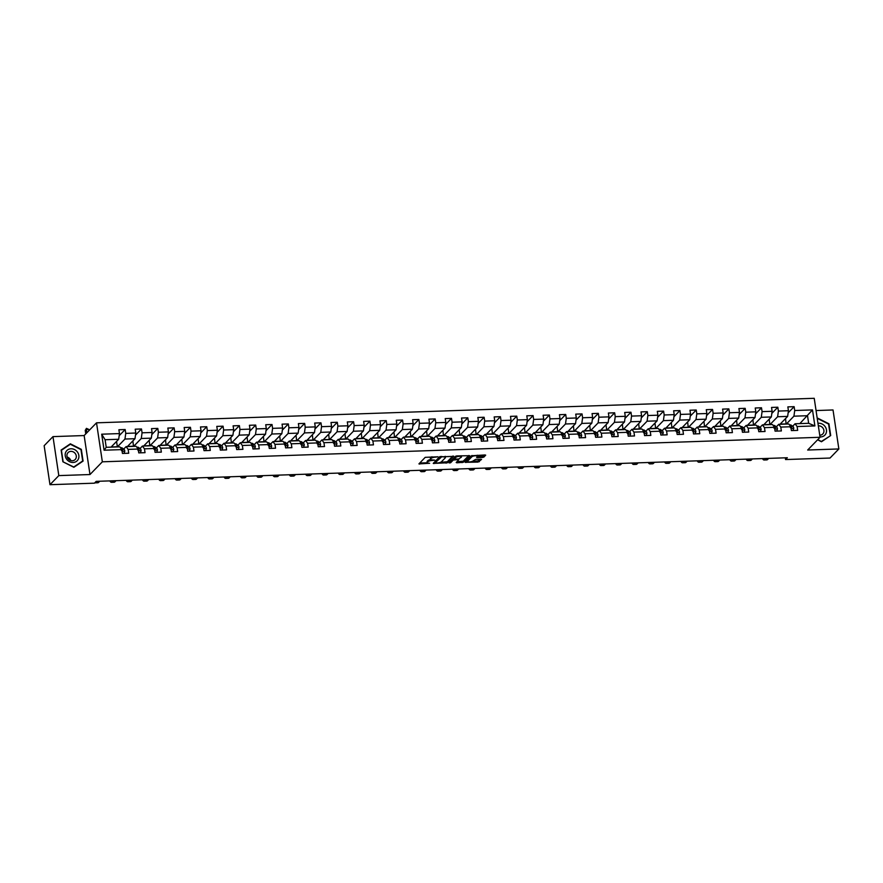 <?xml version="1.0" encoding="UTF-8"?>
<svg xmlns="http://www.w3.org/2000/svg" width="883" height="883" viewBox="0 0 883 883"><rect width="100%" height="100%" fill="white"/><g stroke="black" fill="none" stroke-linecap="round" stroke-linejoin="round"><path stroke-width="1.32" d="M437.968 456.798L425.22 457.339L418.917 463.895L429.635 463.266A3.499 1.038 171.5 0 1 427.284 462.637A3.499 1.038 171.5 0 1 427.46 462.239L427.979 461.699A3.499 1.038 171.5 0 1 432.372 460.44L434.745 460.12L432.858 459.944A3.499 1.038 171.5 0 1 430.507 459.315A3.499 1.038 171.5 0 1 430.683 458.917L431.202 458.376A3.499 1.038 171.5 0 1 435.595 457.129L437.968 456.798M482.504 457.471L483.884 457.085L485.694 455.153L484.955 454.955L471.467 455.76L465.164 462.317L478.012 462.096L481.566 459.403L475.639 459.381L473.222 460.849A2.925 0.861 171.5 0 1 470.065 461.864A2.925 0.861 171.5 0 1 467.571 461.379A2.925 0.861 171.5 0 1 467.725 461.036L471.831 456.809A2.925 0.861 171.5 0 1 474.988 455.794A2.925 0.861 171.5 0 1 477.482 456.279A2.925 0.861 171.5 0 1 477.328 456.621L476.588 457.449L477.328 457.648L482.504 457.471L482.35 456.423L484.756 454.966M807.68 450.021L838.85 448.95L830.02 458.045L785.561 459.557L787.327 457.747L96.192 481.356L94.426 483.178L49.978 484.701L58.808 475.606L89.978 474.535L102.351 461.809L820.053 437.284L807.68 450.021M453.707 456.368L439.535 456.853L433.233 463.409L447.46 462.791L453.674 456.136M456.875 455.915L469.723 455.694L463.42 462.25L456.864 462.813L456.191 462.493L458.774 459.767L458.034 459.568L453.222 460.076L450.595 462.791L449.116 462.924L455.507 456.301L456.875 455.915M102.351 461.809L96.523 422.825L814.225 398.299L820.053 437.284M788.144 412.836L794.137 406.666L787.857 406.886L788.431 410.727L778.398 411.07L777.824 407.229L771.543 407.438L772.117 411.29L762.073 411.633L761.499 407.78L755.23 408.001L755.804 411.842L745.76 412.184L745.186 408.343L738.905 408.553L739.49 412.405L729.446 412.747L728.872 408.895L722.592 409.116L723.166 412.957L713.133 413.299L712.559 409.458L706.279 409.668L706.853 413.52L696.808 413.862L696.234 410.01L689.965 410.231L690.539 414.072L680.495 414.414L679.921 410.573L673.641 410.783L674.226 414.635L664.182 414.977L663.608 411.125L657.327 411.346L657.901 415.187L647.868 415.529L647.294 411.688L641.014 411.897L641.588 415.75L631.544 416.092L630.97 412.24L624.7 412.46L625.274 416.301L615.23 416.644L614.656 412.803L608.376 413.012L608.961 416.864L598.917 417.206L598.343 413.354L592.063 413.575L592.636 417.416L582.603 417.758L582.029 413.917L575.749 414.127L576.323 417.979L566.279 418.321L565.705 414.469L559.436 414.69L560.01 418.531L549.966 418.873L549.392 415.032L543.111 415.242L543.696 419.094L533.652 419.436L533.078 415.584L526.798 415.805L527.372 419.646L517.339 419.988L516.765 416.147L510.484 416.357L511.058 420.209L501.014 420.551L500.44 416.699L494.171 416.919L494.745 420.761L484.701 421.103L484.127 417.262L477.846 417.471L478.431 421.323L468.387 421.666L467.813 417.814L461.533 418.034L462.107 421.875L452.074 422.217L451.5 418.376L445.22 418.586L445.794 422.438L435.749 422.78L435.176 418.928L428.906 419.149L429.48 422.99L419.436 423.332L418.862 419.491L412.582 419.701L413.167 423.553L403.123 423.895L402.549 420.043L396.268 420.264L396.842 424.105L386.809 424.447L386.235 420.606L379.955 420.816L380.529 424.668L370.485 425.01L369.911 421.158L363.641 421.379L364.215 425.22L354.171 425.562L353.597 421.721L347.317 421.931L347.902 425.783L337.858 426.125L337.284 422.273L331.004 422.493L331.578 426.334L321.544 426.677L320.971 422.836L314.69 423.045L315.264 426.897L305.22 427.24L304.646 423.399L298.377 423.608L298.951 427.449L288.907 427.791L288.333 423.95L282.052 424.16L282.637 428.012L272.593 428.354L272.019 424.513L265.739 424.723L266.313 428.564L256.28 428.906L255.706 425.065L249.425 425.275L249.999 429.127L239.955 429.469L239.381 425.628L233.112 425.838L233.686 429.679L223.642 430.021L223.068 426.18L216.788 426.39L217.373 430.242L207.328 430.584L206.754 426.743L200.474 426.953L201.048 430.794L191.015 431.136L190.441 427.295L184.161 427.504L184.735 431.357L174.691 431.699L174.117 427.858L167.847 428.067L168.421 431.908L158.377 432.251L157.803 428.41L151.523 428.63L152.108 432.471L142.064 432.813L141.49 428.972L135.209 429.182L135.783 433.023L125.75 433.376L125.176 429.524L118.896 429.745L119.47 433.586L101.688 434.193L104.084 450.209L106.225 447.306L119.823 446.842L121.865 449.602L122.439 453.443L128.719 453.233L128.134 449.381L126.092 446.621L136.137 446.279L138.178 449.039L138.752 452.891L145.033 452.67L144.459 448.829L142.417 446.07L152.45 445.727L154.492 448.487L155.066 452.328L161.346 452.118L160.772 448.266L158.73 445.507L168.774 445.164L170.816 447.924L171.39 451.776L177.66 451.555L177.086 447.714L175.044 444.955L185.088 444.613L187.13 447.372L187.704 451.213L193.984 451.003L193.399 447.151L191.357 444.392L201.401 444.05L203.443 446.809L204.017 450.661L210.297 450.44L209.724 446.599L207.682 443.84L217.715 443.498L219.757 446.257L220.331 450.098L226.611 449.889L226.037 446.036L223.995 443.277L234.039 442.935L236.081 445.694L236.655 449.546L242.924 449.326L242.35 445.485L240.308 442.725L250.353 442.383L252.395 445.142L252.968 448.983L259.249 448.774L258.664 444.922L256.622 442.162L266.666 441.82L268.708 444.579L269.282 448.432L275.562 448.211L274.988 444.37L272.946 441.61L282.979 441.268L285.021 444.028L285.595 447.869L291.876 447.659L291.302 443.807L289.26 441.047L299.293 440.705L301.346 443.465L301.92 447.317L308.189 447.096L307.615 443.255L305.573 440.496L315.617 440.153L317.659 442.913L318.233 446.754L324.514 446.544L323.929 442.692L321.887 439.933L331.931 439.591L333.973 442.35L334.547 446.202L340.827 445.981L340.253 442.14L338.211 439.381L348.244 439.039L350.286 441.798L350.86 445.639L357.14 445.429L356.566 441.577L354.524 438.818L364.558 438.476L366.611 441.235L367.185 445.087L373.454 444.866L372.88 441.025L370.838 438.266L380.882 437.924L382.924 440.683L383.498 444.524L389.778 444.315L389.193 440.462L387.151 437.703L397.195 437.361L399.237 440.12L399.811 443.972L406.092 443.752L405.518 439.911L403.476 437.151L413.509 436.809L415.551 439.568L416.125 443.409L422.405 443.2L421.831 439.348L419.789 436.588L429.822 436.246L431.875 439.006L432.449 442.858L438.719 442.637L438.145 438.796L436.103 436.036L446.147 435.694L448.189 438.454L448.763 442.295L455.043 442.085L454.458 438.233L452.416 435.474L462.46 435.131L464.502 437.891L465.076 441.743L471.356 441.522L470.782 437.681L468.741 434.922L478.774 434.579L480.816 437.339L481.39 441.18L487.67 440.97L487.096 437.118L485.054 434.359L495.087 434.017L497.14 436.776L497.714 440.628L503.983 440.407L503.409 436.566L501.367 433.807L511.412 433.465L513.453 436.224L514.027 440.065L520.308 439.855L519.723 436.003L517.681 433.244L527.725 432.902L529.767 435.661L530.341 439.513L536.621 439.293L536.047 435.451L534.005 432.692L544.038 432.35L546.08 435.109L546.654 438.95L552.935 438.741L552.361 434.889L550.319 432.129L560.352 431.787L562.405 434.546L562.979 438.398L569.248 438.178L568.674 434.337L566.632 431.577L576.676 431.235L578.718 433.995L579.292 437.836L585.572 437.626L584.987 433.774L582.946 431.014L592.99 430.672L595.032 433.432L595.606 437.284L601.886 437.063L601.312 433.222L599.27 430.462L609.303 430.12L611.345 432.88L611.919 436.721L618.199 436.511L617.625 432.659L615.583 429.9L625.617 429.557L627.67 432.317L628.243 436.169L634.513 435.948L633.939 432.107L631.897 429.348L641.941 429.006L643.983 431.765L644.557 435.606L650.837 435.396L650.252 431.544L648.21 428.785L658.254 428.443L660.296 431.202L660.87 435.054L667.151 434.833L666.577 430.992L664.535 428.233L674.568 427.891L676.61 430.65L677.184 434.491L683.464 434.281L682.89 430.429L680.848 427.67L690.881 427.328L692.934 430.087L693.508 433.939L699.778 433.719L699.204 429.878L697.162 427.118L707.206 426.776L709.248 429.535L709.822 433.376L716.102 433.167L715.517 429.315L713.475 426.555L723.519 426.213L725.561 428.972L726.135 432.813L732.415 432.604L731.841 428.763L729.8 426.003L739.833 425.661L741.875 428.421L742.448 432.262L748.729 432.052L748.155 428.2L746.113 425.44L756.146 425.098L758.199 427.858L758.773 431.699L765.042 431.489L764.468 427.648L762.426 424.889L772.47 424.546L774.512 427.306L775.086 431.147L781.367 430.937L780.782 427.085L778.74 424.326L788.784 423.983L790.826 426.743L791.4 430.584L797.68 430.374L797.106 426.533L795.064 423.774L808.651 423.299L807.526 415.716L793.927 416.18L786.267 424.072M794.137 406.666L794.711 410.518L812.492 409.911L814.888 425.926L797.106 426.533M790.826 426.743L780.782 427.085M774.512 427.306L764.468 427.648M758.199 427.858L748.155 428.2M741.875 428.421L731.841 428.763M725.561 428.972L715.517 429.315M709.248 429.535L699.204 429.878M692.934 430.087L682.89 430.429M676.61 430.65L666.577 430.992M660.296 431.202L650.252 431.544M643.983 431.765L633.939 432.107M627.67 432.317L617.625 432.659M611.345 432.88L601.312 433.222M595.032 433.432L584.987 433.774M578.718 433.995L568.674 434.337M562.405 434.546L552.361 434.889M546.08 435.109L536.047 435.451M529.767 435.661L519.723 436.003M513.453 436.224L503.409 436.566M497.14 436.776L487.096 437.118M480.816 437.339L470.782 437.681M464.502 437.891L454.458 438.233M448.189 438.454L438.145 438.796M431.875 439.006L421.831 439.348M415.551 439.568L405.518 439.911M399.237 440.12L389.193 440.462M382.924 440.683L372.88 441.025M366.611 441.235L356.566 441.577M350.286 441.798L340.253 442.14M333.973 442.35L323.929 442.692M317.659 442.913L307.615 443.255M301.346 443.465L291.302 443.807M285.021 444.028L274.988 444.37M268.708 444.579L258.664 444.922M252.395 445.142L242.35 445.485M236.081 445.694L226.037 446.036M219.757 446.257L209.724 446.599M203.443 446.809L193.399 447.151M187.13 447.372L177.086 447.714M170.816 447.924L160.772 448.266M154.492 448.487L144.459 448.829M138.178 449.039L128.134 449.381M121.865 449.602L104.084 450.209M769.943 424.624L777.614 416.743L787.647 416.401L779.987 424.281M776.345 426.787L778.74 424.326M787.647 416.401L788.431 410.727M777.614 416.743L778.398 411.07M753.629 425.187L761.289 417.295L771.334 416.953L763.674 424.844M760.031 427.35L762.426 424.889M771.334 416.953L772.117 411.29M761.289 417.295L762.073 411.633M737.316 425.738L744.976 417.858L755.02 417.516L747.349 425.396M743.718 427.902L746.113 425.44M755.02 417.516L755.804 411.842M744.976 417.858L745.76 412.184M721.003 426.301L728.663 418.41L738.707 418.067L731.036 425.959M727.404 428.465L729.8 426.003M738.707 418.067L739.49 412.405M728.663 418.41L729.446 412.747M704.678 426.853L712.349 418.972L722.382 418.63L714.722 426.511M711.08 429.017L713.475 426.555M722.382 418.63L723.166 412.957M712.349 418.972L713.133 413.299M688.365 427.416L696.025 419.524L706.069 419.182L698.409 427.074M694.766 429.579L697.162 427.118M706.069 419.182L706.853 413.52M696.025 419.524L696.808 413.862M672.051 427.968L679.711 420.087L689.755 419.745L682.084 427.626M678.453 430.131L680.848 427.67M689.755 419.745L690.539 414.072M679.711 420.087L680.495 414.414M655.738 428.531L663.398 420.639L673.442 420.297L665.771 428.189M662.14 430.694L664.535 428.233M673.442 420.297L674.226 414.635M663.398 420.639L664.182 414.977M639.413 429.083L647.084 421.202L657.118 420.86L649.458 428.741M645.815 431.246L648.21 428.785M657.118 420.86L657.901 415.187M647.084 421.202L647.868 415.529M623.1 429.646L630.76 421.754L640.804 421.412L633.144 429.304M629.502 431.809L631.897 429.348M640.804 421.412L641.588 415.75M630.76 421.754L631.544 416.092M606.787 430.198L614.447 422.317L624.491 421.975L616.82 429.855M613.188 432.361L615.583 429.9M624.491 421.975L625.274 416.301M614.447 422.317L615.23 416.644M590.473 430.761L598.133 422.869L608.177 422.527L600.506 430.418M596.875 432.924L599.27 430.462M608.177 422.527L608.961 416.864M598.133 422.869L598.917 417.206M574.149 431.312L581.82 423.432L591.853 423.089L584.193 430.97M580.55 433.476L582.946 431.014M591.853 423.089L592.636 417.416M581.82 423.432L582.603 417.758M557.835 431.875L565.495 423.983L575.539 423.641L567.879 431.533M564.237 434.039L566.632 431.577M575.539 423.641L576.323 417.979M565.495 423.983L566.279 418.321M541.522 432.427L549.182 424.546L559.226 424.204L551.555 432.085M547.924 434.602L550.319 432.129M559.226 424.204L560.01 418.531M549.182 424.546L549.966 418.873M525.208 432.99L532.868 425.098L542.913 424.756L535.241 432.648M531.61 435.153L534.005 432.692M542.913 424.756L543.696 419.094M532.868 425.098L533.652 419.436M508.884 433.542L516.555 425.661L526.588 425.319L518.928 433.2M515.286 435.716L517.681 433.244M526.588 425.319L527.372 419.646M516.555 425.661L517.339 419.988M492.571 434.105L500.231 426.213L510.275 425.871L502.615 433.763M498.972 436.268L501.367 433.807M510.275 425.871L511.058 420.209M500.231 426.213L501.014 420.551M476.257 434.657L483.917 426.776L493.961 426.434L486.29 434.315M482.659 436.831L485.054 434.359M493.961 426.434L494.745 420.761M483.917 426.776L484.701 421.103M459.944 435.22L467.604 427.328L477.648 426.986L469.977 434.877M466.345 437.383L468.741 434.922M477.648 426.986L478.431 421.323M467.604 427.328L468.387 421.666M443.619 435.772L451.29 427.891L461.323 427.549L453.663 435.429M450.021 437.946L452.416 435.474M461.323 427.549L462.107 421.875M451.29 427.891L452.074 422.217M427.306 436.334L434.966 428.443L445.01 428.1L437.35 435.992M433.708 438.498L436.103 436.036M445.01 428.1L445.794 422.438M434.966 428.443L435.749 422.78M410.992 436.897L418.652 429.006L428.696 428.663L421.025 436.544M417.394 439.061L419.789 436.588M428.696 428.663L429.48 422.99M418.652 429.006L419.436 423.332M394.679 437.449L402.339 429.557L412.383 429.215L404.712 437.107M401.081 439.613L403.476 437.151M412.383 429.215L413.167 423.553M402.339 429.557L403.123 423.895M378.354 438.012L386.026 430.12L396.059 429.778L388.399 437.659M384.756 440.175L387.151 437.703M396.059 429.778L396.842 424.105M386.026 430.12L386.809 424.447M362.041 438.564L369.701 430.683L379.745 430.33L372.085 438.222M368.443 440.727L370.838 438.266M379.745 430.33L380.529 424.668M369.701 430.683L370.485 425.01M345.728 439.127L353.388 431.235L363.432 430.893L355.761 438.774M352.129 441.29L354.524 438.818M363.432 430.893L364.215 425.22M353.388 431.235L354.171 425.562M329.414 439.679L337.074 431.798L347.118 431.445L339.447 439.337M335.816 441.842L338.211 439.381M347.118 431.445L347.902 425.783M337.074 431.798L337.858 426.125M313.09 440.242L320.761 432.35L330.794 432.008L323.134 439.889M319.491 442.405L321.887 439.933M330.794 432.008L331.578 426.334M320.761 432.35L321.544 426.677M296.776 440.794L304.436 432.913L314.48 432.56L306.82 440.451M303.178 442.957L305.573 440.496M314.48 432.56L315.264 426.897M304.436 432.913L305.22 427.24M280.463 441.357L288.123 433.465L298.167 433.123L290.496 441.003M286.865 443.52L289.26 441.047M298.167 433.123L298.951 427.449M288.123 433.465L288.907 427.791M264.149 441.908L271.809 434.028L281.854 433.674L274.183 441.566M270.551 444.072L272.946 441.61M281.854 433.674L282.637 428.012M271.809 434.028L272.593 428.354M247.825 442.471L255.496 434.579L265.529 434.237L257.869 442.129M254.227 444.635L256.622 442.162M265.529 434.237L266.313 428.564M255.496 434.579L256.28 428.906M231.512 443.023L239.172 435.142L249.216 434.789L241.556 442.681M237.913 445.187L240.308 442.725M249.216 434.789L249.999 429.127M239.172 435.142L239.955 429.469M215.198 443.586L222.858 435.694L232.902 435.352L225.231 443.244M221.6 445.749L223.995 443.277M232.902 435.352L233.686 429.679M222.858 435.694L223.642 430.021M198.885 444.138L206.545 436.257L216.589 435.915L208.918 443.796M205.286 446.301L207.682 443.84M216.589 435.915L217.373 430.242M206.545 436.257L207.328 430.584M182.56 444.701L190.231 436.809L200.264 436.467L192.604 444.359M188.962 446.864L191.357 444.392M200.264 436.467L201.048 430.794M190.231 436.809L191.015 431.136M166.247 445.253L173.907 437.372L183.951 437.03L176.291 444.911M172.649 447.416L175.044 444.955M183.951 437.03L184.735 431.357M173.907 437.372L174.691 431.699M149.933 445.816L157.593 437.924L167.638 437.582L159.966 445.474M156.335 447.979L158.73 445.507M167.638 437.582L168.421 431.908M157.593 437.924L158.377 432.251M133.62 446.368L141.28 438.487L151.324 438.145L143.653 446.025M140.022 448.531L142.417 446.07M151.324 438.145L152.108 432.471M141.28 438.487L142.064 432.813M117.296 446.93L124.967 439.039L135 438.696L127.34 446.588M123.697 449.094L126.092 446.621M135 438.696L135.783 433.023M124.967 439.039L125.75 433.376M101.688 434.193L105.088 439.723L118.686 439.259L111.026 447.14M118.686 439.259L119.47 433.586M89.978 474.535L84.15 435.551L52.98 436.621L58.808 475.606M52.98 436.621L44.15 445.716L49.978 484.701M838.85 448.95L833.022 409.966L816.058 410.551M84.15 435.551L96.523 422.825M785.307 457.813L785.561 459.557M105.088 439.723L106.225 447.306M799.855 423.608L812.492 409.911M792.669 426.235L795.064 423.774M814.888 425.926L808.651 423.299M793.927 416.18L794.711 410.518M111.192 446.964L117.351 446.754L116.556 441.445M119.183 435.694L125.176 429.524M133.488 446.379L132.869 440.893M135.496 435.131L141.49 428.972M127.516 446.412L133.664 446.191M149.812 445.816L149.183 440.33M151.81 434.579L157.803 428.41M143.83 445.849L149.978 445.639M166.125 445.264L165.507 439.778M168.123 434.017L174.117 427.858M160.143 445.297L166.302 445.076M182.439 444.701L181.821 439.215M184.448 433.465L190.441 427.295M176.457 444.734L182.615 444.524M198.752 444.138L198.134 438.663M200.761 432.902L206.754 426.743M192.781 444.182L198.929 443.961M215.077 443.586L214.448 438.1M217.075 432.35L223.068 426.18M209.094 443.619L215.242 443.409M231.39 443.023L230.772 437.549M233.388 431.787L239.381 425.628M225.408 443.056L231.567 442.847M247.704 442.471L247.085 436.986M249.712 431.235L255.706 425.065M241.721 442.504L247.88 442.295M264.017 441.908L263.399 436.434M266.026 430.672L272.019 424.513M258.046 441.941L264.194 441.732M280.341 441.357L279.712 435.871M282.339 430.12L288.333 423.95M274.359 441.39L280.507 441.18M296.655 440.794L296.037 435.319M298.653 429.557L304.646 423.399M290.673 440.827L296.831 440.617M312.968 440.242L312.35 434.756M314.977 429.006L320.971 422.836M306.986 440.275L313.145 440.065M329.282 439.679L328.664 434.204M331.291 428.443L337.284 422.273M323.31 439.712L329.458 439.502M345.606 439.127L344.977 433.641M347.604 427.891L353.597 421.721M339.624 439.16L345.772 438.95M361.92 438.564L361.302 433.089M363.917 427.328L369.911 421.158M355.937 438.597L362.096 438.387M378.233 438.012L377.615 432.527M380.242 426.776L386.235 420.606M372.251 438.045L378.41 437.836M394.546 437.449L393.928 431.975M396.555 426.213L402.549 420.043M388.575 437.482L394.723 437.273M410.871 436.897L410.242 431.412M412.869 425.661L418.862 419.491M404.889 436.93L411.036 436.721M427.184 436.334L426.566 430.86M429.182 425.098L435.176 418.928M421.202 436.368L427.361 436.158M443.498 435.783L442.88 430.297M445.507 424.546L451.5 418.376M437.515 435.816L443.674 435.606M459.811 435.22L459.193 429.745M461.82 423.983L467.813 417.814M453.84 435.253L459.988 435.043M476.136 434.668L475.507 429.182M478.133 423.432L484.127 417.262M470.153 434.701L476.301 434.491M492.449 434.105L491.831 428.63M494.447 422.869L500.44 416.699M486.467 434.138L492.626 433.928M508.763 433.553L508.144 428.067M510.771 422.317L516.765 416.147M502.78 433.586L508.939 433.376M525.076 432.99L524.458 427.515M527.085 421.754L533.078 415.584M519.105 433.023L525.253 432.813M541.4 432.438L540.771 426.953M543.398 421.202L549.392 415.032M535.418 432.471L541.566 432.262M557.714 431.875L557.096 426.401M559.712 420.639L565.705 414.469M551.732 431.908L557.89 431.699M574.027 431.323L573.409 425.838M576.036 420.087L582.029 413.917M568.045 431.357L574.204 431.147M590.341 430.761L589.723 425.286M592.35 419.524L598.343 413.354M584.369 430.794L590.517 430.584M606.665 430.209L606.036 424.723M608.663 418.972L614.656 412.803M600.683 430.242L606.831 430.032M622.979 429.646L622.36 424.171M624.976 418.41L630.97 412.24M616.996 429.679L623.155 429.469M639.292 429.094L638.674 423.608M641.301 417.847L647.294 411.688M633.31 429.127L639.469 428.917M655.605 428.531L654.987 423.056M657.614 417.295L663.608 411.125M649.634 428.564L655.782 428.354M671.93 427.979L671.301 422.493M673.928 416.732L679.921 410.573M665.948 428.012L672.095 427.802M688.243 427.416L687.625 421.931M690.241 416.18L696.234 410.01M682.261 427.449L688.42 427.24M704.557 426.864L703.939 421.379M706.566 415.617L712.559 409.458M698.574 426.897L704.733 426.688M720.87 426.301L720.252 420.816M722.879 415.065L728.872 408.895M714.899 426.334L721.047 426.125M737.195 425.749L736.565 420.264M739.192 414.502L745.186 408.343M731.212 425.783L737.36 425.573M753.508 425.187L752.89 419.701M755.506 413.95L761.499 407.78M747.526 425.22L753.685 425.01M769.821 424.635L769.203 419.149M771.83 413.387L777.824 407.229M763.839 424.668L769.998 424.458M786.135 424.072L785.517 418.586M780.164 424.105L786.312 423.895M73.863 467.295L83.079 461.081L81.324 449.348L70.353 443.818L61.137 450.032L62.892 461.776L73.863 467.295M817.603 439.8L821.477 441.754L830.693 435.54L828.938 423.796L817.967 418.277L817.283 418.741M69.15 445.054L70.353 443.818M817.316 418.95L817.967 418.277M431.975 456.765A3.499 1.038 171.5 0 0 431.047 457.328L431.202 458.376M430.507 459.315L430.352 458.266A3.499 1.038 171.5 0 1 430.529 457.858L431.047 457.328M430.65 459.557A3.499 1.038 171.5 0 0 427.825 460.65L427.979 461.699M427.284 462.637L427.118 461.588A3.499 1.038 171.5 0 1 427.306 461.18L427.825 460.65M419.69 463.023L427.328 462.769M440.54 462.317L447.306 461.743L452.824 456.047M434.006 462.537L435.01 462.504M441.555 456.919L435.109 462.835L437.074 463.012A3.499 1.038 171.5 0 0 441.467 461.754L445.22 457.902A3.499 1.038 171.5 0 0 445.396 457.493A3.499 1.038 171.5 0 0 443.045 456.875L441.478 456.445M434.977 461.941L439.966 456.621M445.396 457.493L445.242 456.445A3.499 1.038 171.5 0 0 445.187 456.312M468.796 455.507L463.266 461.191L463.42 462.25M456.908 461.754L463.266 461.191M454.304 458.641L450.429 461.732L450.595 462.791M461.345 457.184A2.925 0.861 171.5 0 0 461.5 456.842A2.925 0.861 171.5 0 0 459.005 456.356A2.925 0.861 171.5 0 0 455.86 457.372L454.348 458.994L458.52 459.072L461.345 457.184M461.5 456.842L461.334 455.794A2.925 0.861 171.5 0 0 461.334 455.76M456.103 456.025A2.925 0.861 171.5 0 0 455.694 456.323L455.86 457.372M454.281 458.045L455.694 456.323M477.361 456.588L482.35 456.423M477.317 455.231A2.925 0.861 171.5 0 0 477.317 455.22L477.482 456.279M472.041 455.496A2.925 0.861 171.5 0 0 471.677 455.76L471.831 456.809M467.571 461.379L467.416 460.33A2.925 0.861 171.5 0 1 467.571 459.988L471.677 455.76M472.67 461.213L477.858 461.036L480.628 459.215M465.937 461.445L467.582 461.39M122.428 453.387L124.084 453.332L124.812 451.191A2.958 1.015 -92 0 0 124.05 449.348L122.185 448.001A8.532 2.947 -92 0 0 121.424 447.747L120.507 447.78M94.801 482.791A8.366 2.892 -92 0 0 95.187 482.846A8.366 2.892 -92 0 0 96.081 482.394L97.119 481.323M95.187 482.846L97.792 482.758A8.366 2.892 -92 0 0 98.697 482.306L99.735 481.235M121.412 450.551L122.671 450.518A2.958 1.015 -92 0 0 122.064 449.414L121.335 448.884M88.929 430.639L88.742 429.392L86.126 429.48L85.243 430.385L85.772 433.895M86.655 432.979L86.446 428.354L88.742 429.392M85.243 430.385L86.446 428.354M78.444 458.851A7.252 6.457 44.2 0 0 74.547 449.579A7.252 6.457 44.2 0 0 65.64 452.405A7.252 6.457 44.2 0 0 69.525 461.677A7.252 6.457 44.2 0 0 78.444 458.851M76.004 458.266A4.967 4.415 44.2 0 0 74.051 452.35A4.967 4.415 44.2 0 0 68.057 452.604A4.967 4.415 44.2 0 0 67.24 453.851A4.967 4.415 44.2 0 0 69.183 459.767A4.967 4.415 44.2 0 0 75.176 459.524A4.967 4.415 44.2 0 0 76.004 458.266M67.163 457.041A4.967 4.415 -135.8 0 1 70.772 460.551M63.112 461.654L61.413 450.275L70.342 444.259L80.971 449.613L82.671 460.981L73.742 467.008L62.958 461.809M81.611 462.074L82.671 460.981M819.998 436.919A7.252 6.457 44.2 0 0 820.682 436.93A7.252 6.457 44.2 0 0 826.455 429.855A7.252 6.457 44.2 0 0 818.629 423.233A7.252 6.457 44.2 0 0 817.956 423.299M819.744 435.209A4.967 4.415 44.2 0 0 819.932 435.209A4.967 4.415 44.2 0 0 822.79 433.972A4.967 4.415 44.2 0 0 823.364 428.741A4.967 4.415 44.2 0 0 818.541 425.827A4.967 4.415 44.2 0 0 818.342 425.838M829.225 436.533L821.356 441.467L817.757 439.646M817.338 419.127L817.956 418.708L828.585 424.061L830.285 435.44M138.741 452.836L140.397 452.78L141.137 450.628A2.958 1.015 -92 0 0 140.364 448.785L138.499 447.449A8.532 2.947 -92 0 0 137.737 447.184L136.832 447.217M109.823 480.893A8.366 2.892 -92 0 0 111.501 482.295A8.366 2.892 -92 0 0 112.395 481.831L113.432 480.771M111.501 482.295L114.117 482.206A8.366 2.892 -92 0 0 115.011 481.743L116.048 480.683M137.726 449.999L138.984 449.955A2.958 1.015 -92 0 0 138.377 448.851L137.649 448.332M155.066 452.273L156.721 452.217L157.45 450.076A2.958 1.015 -92 0 0 156.688 448.233L154.823 446.886A8.532 2.947 -92 0 0 154.05 446.632L153.145 446.666M126.137 480.33A8.366 2.892 -92 0 0 127.814 481.732A8.366 2.892 -92 0 0 128.708 481.279L129.746 480.209M127.814 481.732L130.43 481.643A8.366 2.892 -92 0 0 131.324 481.191L132.362 480.12M154.05 449.436L155.298 449.403A2.958 1.015 -92 0 0 154.702 448.299L153.973 447.769M171.379 451.721L173.035 451.666L173.763 449.513A2.958 1.015 -92 0 0 173.002 447.67L171.136 446.334A8.532 2.947 -92 0 0 170.364 446.07L169.459 446.103M142.45 479.778A8.366 2.892 -92 0 0 144.128 481.18A8.366 2.892 -92 0 0 145.022 480.716L146.059 479.657M144.128 481.18L146.744 481.092A8.366 2.892 -92 0 0 147.638 480.628L148.675 479.568M170.364 448.884L171.611 448.84A2.958 1.015 -92 0 0 171.015 447.736L170.287 447.217M187.693 451.158L189.348 451.103L190.077 448.961A2.958 1.015 -92 0 0 189.315 447.118L187.45 445.772A8.532 2.947 -92 0 0 186.688 445.518L185.772 445.551M158.774 479.215A8.366 2.892 -92 0 0 160.452 480.617A8.366 2.892 -92 0 0 161.346 480.164L162.384 479.094M160.452 480.617L163.057 480.529A8.366 2.892 -92 0 0 163.962 480.076L165 479.005M186.677 448.321L187.936 448.288A2.958 1.015 -92 0 0 187.328 447.184L186.6 446.655M204.006 450.606L205.662 450.551L206.401 448.398A2.958 1.015 -92 0 0 205.629 446.555L203.763 445.22A8.532 2.947 -92 0 0 203.002 444.955L202.097 444.988M175.088 478.663A8.366 2.892 -92 0 0 176.766 480.065A8.366 2.892 -92 0 0 177.66 479.601L178.697 478.542M176.766 480.065L179.381 479.977A8.366 2.892 -92 0 0 180.275 479.513L181.313 478.454M202.991 447.769L204.249 447.725A2.958 1.015 -92 0 0 203.642 446.621L202.913 446.103M220.331 450.043L221.986 449.988L222.715 447.847A2.958 1.015 -92 0 0 221.953 446.003L220.088 444.657A8.532 2.947 -92 0 0 219.315 444.403L218.41 444.436M191.401 478.1A8.366 2.892 -92 0 0 193.079 479.502A8.366 2.892 -92 0 0 193.973 479.05L195.011 477.979M193.079 479.502L195.695 479.414A8.366 2.892 -92 0 0 196.589 478.961L197.626 477.891M219.315 447.206L220.562 447.173A2.958 1.015 -92 0 0 219.966 446.07L219.238 445.54M236.644 449.491L238.3 449.436L239.028 447.284A2.958 1.015 -92 0 0 238.267 445.44L236.401 444.105A8.532 2.947 -92 0 0 235.629 443.84L234.723 443.873M207.715 477.548A8.366 2.892 -92 0 0 209.392 478.95A8.366 2.892 -92 0 0 210.286 478.487L211.324 477.427M209.392 478.95L212.008 478.862A8.366 2.892 -92 0 0 212.902 478.398L213.94 477.339M235.629 446.655L236.876 446.61A2.958 1.015 -92 0 0 236.28 445.507L235.551 444.988M252.957 448.928L254.613 448.873L255.342 446.732A2.958 1.015 -92 0 0 254.58 444.889L252.715 443.542A8.532 2.947 -92 0 0 251.953 443.288L251.037 443.31M224.039 476.986A8.366 2.892 -92 0 0 225.717 478.387A8.366 2.892 -92 0 0 226.611 477.935L227.648 476.864M225.717 478.387L228.322 478.299A8.366 2.892 -92 0 0 229.227 477.846L230.264 476.776M251.942 446.092L253.2 446.058A2.958 1.015 -92 0 0 252.593 444.955L251.865 444.425M269.271 448.376L270.926 448.321L271.666 446.169A2.958 1.015 -92 0 0 270.893 444.326L269.028 442.99A8.532 2.947 -92 0 0 268.266 442.725L267.361 442.758M240.353 476.434A8.366 2.892 -92 0 0 242.03 477.835A8.366 2.892 -92 0 0 242.924 477.372L243.962 476.312M242.03 477.835L244.646 477.747A8.366 2.892 -92 0 0 245.54 477.284L246.578 476.224M268.255 445.54L269.514 445.496A2.958 1.015 -92 0 0 268.907 444.392L268.178 443.873M285.595 447.813L287.251 447.758L287.979 445.617A2.958 1.015 -92 0 0 287.218 443.774L285.352 442.427A8.532 2.947 -92 0 0 284.58 442.173L283.675 442.195M256.666 475.871A8.366 2.892 -92 0 0 258.344 477.273A8.366 2.892 -92 0 0 259.238 476.82L260.275 475.749M258.344 477.273L260.96 477.184A8.366 2.892 -92 0 0 261.854 476.732L262.891 475.661M284.58 444.977L285.827 444.933A2.958 1.015 -92 0 0 285.231 443.84L284.503 443.31M301.909 447.262L303.564 447.195L304.293 445.054A2.958 1.015 -92 0 0 303.531 443.211L301.666 441.875A8.532 2.947 -92 0 0 300.893 441.61L299.988 441.643M272.979 475.319A8.366 2.892 -92 0 0 274.657 476.721A8.366 2.892 -92 0 0 275.551 476.257L276.589 475.197M274.657 476.721L277.273 476.632A8.366 2.892 -92 0 0 278.167 476.169L279.205 475.109M300.893 444.425L302.141 444.381A2.958 1.015 -92 0 0 301.544 443.277L300.816 442.758M318.222 446.699L319.878 446.643L320.606 444.502A2.958 1.015 -92 0 0 319.845 442.659L317.979 441.312A8.532 2.947 -92 0 0 317.218 441.059L316.302 441.081M289.304 474.756A8.366 2.892 -92 0 0 290.982 476.158A8.366 2.892 -92 0 0 291.876 475.705L292.913 474.635M290.982 476.158L293.586 476.069A8.366 2.892 -92 0 0 294.492 475.617L295.529 474.546M317.207 443.862L318.465 443.818A2.958 1.015 -92 0 0 317.858 442.725L317.129 442.195M334.536 446.147L336.191 446.081L336.931 443.939A2.958 1.015 -92 0 0 336.158 442.096L334.293 440.76A8.532 2.947 -92 0 0 333.531 440.496L332.626 440.529M305.617 474.204A8.366 2.892 -92 0 0 307.295 475.606A8.366 2.892 -92 0 0 308.189 475.142L309.227 474.083M307.295 475.606L309.911 475.518A8.366 2.892 -92 0 0 310.805 475.054L311.842 473.994M333.52 443.31L334.778 443.266A2.958 1.015 -92 0 0 334.171 442.162L333.443 441.643M350.86 445.584L352.516 445.529L353.244 443.387A2.958 1.015 -92 0 0 352.483 441.544L350.617 440.198A8.532 2.947 -92 0 0 349.845 439.944L348.94 439.966M321.931 473.641A8.366 2.892 -92 0 0 323.608 475.043A8.366 2.892 -92 0 0 324.502 474.59L325.54 473.52M323.608 475.043L326.224 474.955A8.366 2.892 -92 0 0 327.118 474.502L328.156 473.431M349.845 442.747L351.092 442.703A2.958 1.015 -92 0 0 350.496 441.61L349.767 441.081M367.173 445.032L368.829 444.966L369.558 442.825A2.958 1.015 -92 0 0 368.796 440.981L366.931 439.646A8.532 2.947 -92 0 0 366.158 439.381L365.253 439.414M338.244 473.089A8.366 2.892 -92 0 0 339.922 474.491A8.366 2.892 -92 0 0 340.816 474.028L341.853 472.968M339.922 474.491L342.538 474.403A8.366 2.892 -92 0 0 343.432 473.939L344.469 472.88M366.158 442.195L367.405 442.151A2.958 1.015 -92 0 0 366.809 441.047L366.081 440.529M383.487 444.469L385.143 444.414L385.871 442.273A2.958 1.015 -92 0 0 385.109 440.418L383.244 439.083A8.532 2.947 -92 0 0 382.482 438.829L381.566 438.851M354.569 472.526A8.366 2.892 -92 0 0 356.246 473.928A8.366 2.892 -92 0 0 357.14 473.476L358.178 472.405M356.246 473.928L358.851 473.84A8.366 2.892 -92 0 0 359.756 473.387L360.794 472.317M382.471 441.632L383.73 441.588A2.958 1.015 -92 0 0 383.123 440.496L382.394 439.966M399.8 443.917L401.456 443.851L402.195 441.71A2.958 1.015 -92 0 0 401.423 439.866L399.558 438.531A8.532 2.947 -92 0 0 398.796 438.266L397.891 438.299M370.882 471.975A8.366 2.892 -92 0 0 372.56 473.376A8.366 2.892 -92 0 0 373.454 472.913L374.491 471.853M372.56 473.376L375.176 473.288A8.366 2.892 -92 0 0 376.07 472.824L377.107 471.765M398.785 441.081L400.043 441.036A2.958 1.015 -92 0 0 399.436 439.933L398.708 439.414M416.125 443.354L417.78 443.299L418.509 441.158A2.958 1.015 -92 0 0 417.747 439.304L415.882 437.968A8.532 2.947 -92 0 0 415.109 437.714L414.204 437.736M387.196 471.412A8.366 2.892 -92 0 0 388.873 472.813A8.366 2.892 -92 0 0 389.767 472.361L390.805 471.29M388.873 472.813L391.489 472.725A8.366 2.892 -92 0 0 392.383 472.273L393.421 471.202M415.109 440.518L416.357 440.474A2.958 1.015 -92 0 0 415.761 439.381L415.032 438.851M432.438 442.802L434.094 442.736L434.822 440.595A2.958 1.015 -92 0 0 434.061 438.752L432.195 437.416A8.532 2.947 -92 0 0 431.423 437.151L430.518 437.184M403.509 470.86A8.366 2.892 -92 0 0 405.187 472.262A8.366 2.892 -92 0 0 406.081 471.798L407.118 470.738M405.187 472.262L407.803 472.173A8.366 2.892 -92 0 0 408.697 471.71L409.734 470.65M431.423 439.966L432.67 439.922A2.958 1.015 -92 0 0 432.074 438.818L431.346 438.299M448.752 442.24L450.407 442.184L451.136 440.043A2.958 1.015 -92 0 0 450.374 438.189L448.509 436.853A8.532 2.947 -92 0 0 447.747 436.599L446.831 436.621M419.833 470.297A8.366 2.892 -92 0 0 421.511 471.699A8.366 2.892 -92 0 0 422.405 471.246L423.443 470.175M421.511 471.699L424.116 471.61A8.366 2.892 -92 0 0 425.021 471.158L426.059 470.087M447.736 439.403L448.994 439.359A2.958 1.015 -92 0 0 448.387 438.266L447.659 437.736M465.065 441.688L466.721 441.621L467.46 439.48A2.958 1.015 -92 0 0 466.688 437.637L464.822 436.301A8.532 2.947 -92 0 0 464.061 436.036L463.156 436.07M436.147 469.745A8.366 2.892 -92 0 0 437.825 471.147A8.366 2.892 -92 0 0 438.719 470.683L439.756 469.624M437.825 471.147L440.44 471.058A8.366 2.892 -92 0 0 441.334 470.595L442.372 469.535M464.05 438.851L465.308 438.807A2.958 1.015 -92 0 0 464.701 437.703L463.972 437.184M481.39 441.125L483.045 441.07L483.774 438.928A2.958 1.015 -92 0 0 483.012 437.074L481.147 435.738A8.532 2.947 -92 0 0 480.374 435.485L479.469 435.507M452.46 469.182A8.366 2.892 -92 0 0 454.138 470.584A8.366 2.892 -92 0 0 455.032 470.131L456.07 469.061M454.138 470.584L456.754 470.496A8.366 2.892 -92 0 0 457.648 470.043L458.685 468.972M480.374 438.288L481.621 438.244A2.958 1.015 -92 0 0 481.025 437.151L480.297 436.621M497.703 440.573L499.359 440.507L500.087 438.365A2.958 1.015 -92 0 0 499.325 436.522L497.46 435.187A8.532 2.947 -92 0 0 496.688 434.922L495.782 434.955M468.774 468.63A8.366 2.892 -92 0 0 470.451 470.032A8.366 2.892 -92 0 0 471.345 469.568L472.383 468.509M470.451 470.032L473.067 469.944A8.366 2.892 -92 0 0 473.961 469.48L474.999 468.42M496.688 437.736L497.935 437.692A2.958 1.015 -92 0 0 497.339 436.588L496.61 436.07M514.016 440.01L515.672 439.955L516.4 437.813A2.958 1.015 -92 0 0 515.639 435.959L513.774 434.624A8.532 2.947 -92 0 0 513.012 434.37L512.096 434.392M485.098 468.067A8.366 2.892 -92 0 0 486.776 469.469A8.366 2.892 -92 0 0 487.67 469.016L488.707 467.946M486.776 469.469L489.381 469.381A8.366 2.892 -92 0 0 490.286 468.928L491.323 467.858M513.001 437.173L514.259 437.129A2.958 1.015 -92 0 0 513.652 436.036L512.924 435.507M530.33 439.458L531.985 439.392L532.725 437.251A2.958 1.015 -92 0 0 531.952 435.407L530.087 434.072A8.532 2.947 -92 0 0 529.325 433.807L528.42 433.84M501.412 467.515A8.366 2.892 -92 0 0 503.089 468.917A8.366 2.892 -92 0 0 503.983 468.454L505.021 467.394M503.089 468.917L505.705 468.829A8.366 2.892 -92 0 0 506.599 468.365L507.637 467.306M529.314 436.621L530.573 436.577A2.958 1.015 -92 0 0 529.966 435.474L529.237 434.955M546.654 438.895L548.31 438.84L549.038 436.699A2.958 1.015 -92 0 0 548.277 434.844L546.411 433.509A8.532 2.947 -92 0 0 545.639 433.255L544.734 433.277M517.725 466.952A8.366 2.892 -92 0 0 519.403 468.354A8.366 2.892 -92 0 0 520.297 467.902L521.334 466.831M519.403 468.354L522.019 468.266A8.366 2.892 -92 0 0 522.913 467.813L523.95 466.743M545.639 436.059L546.886 436.014A2.958 1.015 -92 0 0 546.29 434.922L545.562 434.392M562.968 438.332L564.623 438.277L565.352 436.136A2.958 1.015 -92 0 0 564.59 434.293L562.725 432.957A8.532 2.947 -92 0 0 561.952 432.692L561.047 432.725M534.038 466.401A8.366 2.892 -92 0 0 535.716 467.802A8.366 2.892 -92 0 0 536.61 467.339L537.648 466.279M535.716 467.802L538.332 467.714A8.366 2.892 -92 0 0 539.226 467.25L540.264 466.191M561.952 435.507L563.199 435.462A2.958 1.015 -92 0 0 562.603 434.359L561.875 433.84M579.281 437.78L580.937 437.725L581.665 435.584A2.958 1.015 -92 0 0 580.904 433.73L579.038 432.394A8.532 2.947 -92 0 0 578.277 432.14L577.361 432.162M550.363 465.838A8.366 2.892 -92 0 0 552.041 467.239A8.366 2.892 -92 0 0 552.935 466.787L553.972 465.716M552.041 467.239L554.645 467.151A8.366 2.892 -92 0 0 555.55 466.699L556.588 465.628M578.266 434.944L579.524 434.9A2.958 1.015 -92 0 0 578.917 433.807L578.188 433.277M595.595 437.217L597.25 437.162L597.99 435.021A2.958 1.015 -92 0 0 597.217 433.178L595.352 431.842A8.532 2.947 -92 0 0 594.59 431.577L593.685 431.61M566.676 465.286A8.366 2.892 -92 0 0 568.354 466.688A8.366 2.892 -92 0 0 569.248 466.224L570.286 465.164M568.354 466.688L570.97 466.599A8.366 2.892 -92 0 0 571.864 466.136L572.901 465.065M594.579 434.392L595.837 434.348A2.958 1.015 -92 0 0 595.23 433.244L594.502 432.725M611.919 436.666L613.575 436.61L614.303 434.469A2.958 1.015 -92 0 0 613.542 432.615L611.676 431.279A8.532 2.947 -92 0 0 610.904 431.014L609.998 431.047M582.99 464.723A8.366 2.892 -92 0 0 584.667 466.125A8.366 2.892 -92 0 0 585.561 465.672L586.599 464.601M584.667 466.125L587.283 466.036A8.366 2.892 -92 0 0 588.177 465.584L589.215 464.513M610.904 433.829L612.151 433.785A2.958 1.015 -92 0 0 611.555 432.692L610.826 432.162M628.232 436.103L629.888 436.047L630.617 433.906A2.958 1.015 -92 0 0 629.855 432.063L627.99 430.727A8.532 2.947 -92 0 0 627.217 430.462L626.312 430.496M599.303 464.171A8.366 2.892 -92 0 0 600.981 465.573A8.366 2.892 -92 0 0 601.875 465.109L602.912 464.05M600.981 465.573L603.597 465.484A8.366 2.892 -92 0 0 604.491 465.021L605.528 463.95M627.217 433.277L628.464 433.233A2.958 1.015 -92 0 0 627.868 432.129L627.14 431.61M644.546 435.551L646.201 435.496L646.93 433.354A2.958 1.015 -92 0 0 646.168 431.5L644.303 430.164A8.532 2.947 -92 0 0 643.541 429.9L642.625 429.933M615.628 463.608A8.366 2.892 -92 0 0 617.305 465.01A8.366 2.892 -92 0 0 618.199 464.557L619.237 463.487M617.305 465.01L619.91 464.922A8.366 2.892 -92 0 0 620.815 464.469L621.853 463.398M643.53 432.714L644.789 432.67A2.958 1.015 -92 0 0 644.182 431.577L643.453 431.047M660.859 434.988L662.515 434.933L663.254 432.791A2.958 1.015 -92 0 0 662.482 430.948L660.616 429.613A8.532 2.947 -92 0 0 659.855 429.348L658.95 429.381M631.941 463.056A8.366 2.892 -92 0 0 633.619 464.458A8.366 2.892 -92 0 0 634.513 463.994L635.55 462.935M633.619 464.458L636.235 464.37A8.366 2.892 -92 0 0 637.129 463.906L638.166 462.835M659.844 432.162L661.102 432.118A2.958 1.015 -92 0 0 660.495 431.014L659.767 430.496M677.184 434.436L678.839 434.381L679.568 432.24A2.958 1.015 -92 0 0 678.806 430.385L676.941 429.05A8.532 2.947 -92 0 0 676.168 428.785L675.263 428.818M648.254 462.493A8.366 2.892 -92 0 0 649.932 463.895A8.366 2.892 -92 0 0 650.826 463.443L651.864 462.372M649.932 463.895L652.548 463.807A8.366 2.892 -92 0 0 653.442 463.354L654.48 462.284M676.168 431.599L677.416 431.555A2.958 1.015 -92 0 0 676.82 430.451L676.091 429.933M693.497 433.873L695.153 433.818L695.881 431.677A2.958 1.015 -92 0 0 695.12 429.833L693.254 428.498A8.532 2.947 -92 0 0 692.482 428.233L691.577 428.266M664.568 461.941A8.366 2.892 -92 0 0 666.246 463.343A8.366 2.892 -92 0 0 667.14 462.88L668.177 461.82M666.246 463.343L668.861 463.255A8.366 2.892 -92 0 0 669.755 462.791L670.793 461.721M692.482 431.047L693.729 431.003A2.958 1.015 -92 0 0 693.133 429.9L692.404 429.381M709.811 433.321L711.466 433.266L712.195 431.125A2.958 1.015 -92 0 0 711.433 429.27L709.568 427.935A8.532 2.947 -92 0 0 708.806 427.67L707.89 427.703M680.892 461.379A8.366 2.892 -92 0 0 682.57 462.78A8.366 2.892 -92 0 0 683.464 462.328L684.502 461.257M682.57 462.78L685.175 462.692A8.366 2.892 -92 0 0 686.08 462.239L687.117 461.169M708.795 430.485L710.053 430.44A2.958 1.015 -92 0 0 709.446 429.337L708.718 428.818M726.124 432.758L727.78 432.703L728.519 430.562A2.958 1.015 -92 0 0 727.747 428.719L725.881 427.383A8.532 2.947 -92 0 0 725.12 427.118L724.215 427.151M697.206 460.827A8.366 2.892 -92 0 0 698.883 462.228A8.366 2.892 -92 0 0 699.778 461.765L700.815 460.705M698.883 462.228L701.499 462.129A8.366 2.892 -92 0 0 702.393 461.677L703.431 460.606M725.109 429.933L726.367 429.889A2.958 1.015 -92 0 0 725.76 428.785L725.031 428.266M742.448 432.206L744.104 432.151L744.833 430.01A2.958 1.015 -92 0 0 744.071 428.156L742.206 426.82A8.532 2.947 -92 0 0 741.433 426.555L740.528 426.588M713.519 460.264A8.366 2.892 -92 0 0 715.197 461.666A8.366 2.892 -92 0 0 716.091 461.213L717.128 460.142M715.197 461.666L717.813 461.577A8.366 2.892 -92 0 0 718.707 461.125L719.744 460.054M741.433 429.37L742.68 429.326A2.958 1.015 -92 0 0 742.084 428.222L741.356 427.703M758.762 431.644L760.418 431.588L761.146 429.447A2.958 1.015 -92 0 0 760.384 427.604L758.519 426.268A8.532 2.947 -92 0 0 757.746 426.003L756.841 426.036M729.833 459.712A8.366 2.892 -92 0 0 731.51 461.114A8.366 2.892 -92 0 0 732.404 460.65L733.442 459.579M731.51 461.114L734.126 461.014A8.366 2.892 -92 0 0 735.02 460.562L736.058 459.491M757.746 428.818L758.994 428.774A2.958 1.015 -92 0 0 758.398 427.67L757.669 427.151M775.075 431.092L776.731 431.036L777.459 428.895A2.958 1.015 -92 0 0 776.698 427.041L774.832 425.705A8.532 2.947 -92 0 0 774.071 425.44L773.155 425.474M746.157 459.149A8.366 2.892 -92 0 0 747.835 460.551A8.366 2.892 -92 0 0 748.729 460.098L749.766 459.028M747.835 460.551L750.44 460.462A8.366 2.892 -92 0 0 751.345 460.01L752.382 458.939M774.06 428.255L775.318 428.211A2.958 1.015 -92 0 0 774.711 427.107L773.983 426.588M791.389 430.529L793.044 430.474L793.784 428.332A2.958 1.015 -92 0 0 793.011 426.489L791.146 425.153A8.532 2.947 -92 0 0 790.384 424.889L789.479 424.922M762.47 458.597A8.366 2.892 -92 0 0 764.148 459.999A8.366 2.892 -92 0 0 765.042 459.535L766.08 458.465M764.148 459.999L766.764 459.9A8.366 2.892 -92 0 0 767.658 459.447L768.696 458.376M790.373 427.703L791.632 427.659A2.958 1.015 -92 0 0 791.025 426.555L790.296 426.036M430.529 457.858L430.683 458.917M427.306 461.18L427.46 462.239M419.524 463.2L419.657 464.094M447.306 461.743L447.46 462.791M445.926 462.129L446.092 463.189M433.84 462.714L433.972 463.597M440.485 456.5L440.595 457.195M434.955 461.787L435.109 462.835M461.897 461.588L462.052 462.637M456.732 461.93L456.864 462.813M454.513 459.127L454.602 459.69M453.067 459.028L453.222 460.076M454.248 457.813L454.403 458.862M477.195 456.765L477.328 457.648M467.571 459.988L467.725 461.036M479.226 460.65L479.392 461.699M477.858 461.036L478.012 462.096M465.771 461.621L465.904 462.504M483.718 456.025L483.884 457.085M122.119 451.334L124.801 451.246M120.717 448.056L122.185 448.001M96.081 482.394L98.697 482.306M122.064 449.414L124.05 449.348M138.443 450.783L141.114 450.683M137.042 447.493L138.499 447.449M112.395 481.831L115.011 481.743M138.377 448.851L140.364 448.785M154.757 450.22L157.428 450.131M153.355 446.941L154.823 446.886M128.708 481.279L131.324 481.191M154.702 448.299L156.688 448.233M171.07 449.668L173.752 449.568M169.668 446.379L171.136 446.334M145.022 480.716L147.638 480.628M171.015 447.736L173.002 447.67M187.384 449.105L190.066 449.017M185.982 445.827L187.45 445.772M161.346 480.164L163.962 480.076M187.328 447.184L189.315 447.118M203.708 448.553L206.379 448.454M202.306 445.264L203.763 445.22M177.66 479.601L180.275 479.513M203.642 446.621L205.629 446.555M220.022 447.99L222.693 447.902M218.62 444.712L220.088 444.657M193.973 479.05L196.589 478.961M219.966 446.07L221.953 446.003M236.335 447.438L239.017 447.339M234.933 444.149L236.401 444.105M210.286 478.487L212.902 478.398M236.28 445.507L238.267 445.44M252.648 446.875L255.33 446.787M251.247 443.597L252.715 443.542M226.611 477.935L229.227 477.846M252.593 444.955L254.58 444.889M268.973 446.323L271.644 446.224M267.571 443.034L269.028 442.99M242.924 477.372L245.54 477.284M268.907 444.392L270.893 444.326M285.286 445.76L287.957 445.672M283.885 442.482L285.352 442.427M259.238 476.82L261.854 476.732M285.231 443.84L287.218 443.774M301.6 445.198L304.282 445.109M300.198 441.919L301.666 441.875M275.551 476.257L278.167 476.169M301.544 443.277L303.531 443.211M317.913 444.646L320.595 444.557M316.511 441.368L317.979 441.312M291.876 475.705L294.492 475.617M317.858 442.725L319.845 442.659M334.238 444.083L336.909 443.994M332.825 440.805L334.293 440.76M308.189 475.142L310.805 475.054M334.171 442.162L336.158 442.096M350.551 443.531L353.222 443.443M349.149 440.253L350.617 440.198M324.502 474.59L327.118 474.502M350.496 441.61L352.483 441.544M366.864 442.968L369.547 442.88M365.463 439.69L366.931 439.646M340.816 474.028L343.432 473.939M366.809 441.047L368.796 440.981M383.178 442.416L385.86 442.328M381.776 439.138L383.244 439.083M357.14 473.476L359.756 473.387M383.123 440.496L385.109 440.418M399.502 441.853L402.173 441.765M398.09 438.575L399.558 438.531M373.454 472.913L376.07 472.824M399.436 439.933L401.423 439.866M415.816 441.301L418.487 441.213M414.414 438.023L415.882 437.968M389.767 472.361L392.383 472.273M415.761 439.381L417.747 439.304M432.129 440.738L434.811 440.65M430.727 437.46L432.195 437.416M406.081 471.798L408.697 471.71M432.074 438.818L434.061 438.752M448.443 440.187L451.125 440.098M447.041 436.908L448.509 436.853M422.405 471.246L425.021 471.158M448.387 438.266L450.374 438.189M464.767 439.624L467.438 439.535M463.354 436.345L464.822 436.301M438.719 470.683L441.334 470.595M464.701 437.703L466.688 437.637M481.08 439.072L483.752 438.983M479.679 435.794L481.147 435.738M455.032 470.131L457.648 470.043M481.025 437.151L483.012 437.074M497.394 438.509L500.076 438.421M495.992 435.231L497.46 435.187M471.345 469.568L473.961 469.48M497.339 436.588L499.325 436.522M513.707 437.957L516.389 437.869M512.306 434.679L513.774 434.624M487.67 469.016L490.286 468.928M513.652 436.036L515.639 435.959M530.032 437.394L532.703 437.306M528.619 434.116L530.087 434.072M503.983 468.454L506.599 468.365M529.966 435.474L531.952 435.407M546.345 436.842L549.016 436.754M544.943 433.564L546.411 433.509M520.297 467.902L522.913 467.813M546.29 434.922L548.277 434.844M562.659 436.279L565.341 436.191M561.257 433.001L562.725 432.957M536.61 467.339L539.226 467.25M562.603 434.359L564.59 434.293M578.972 435.727L581.654 435.639M577.57 432.449L579.038 432.394M552.935 466.787L555.55 466.699M578.917 433.807L580.904 433.73M595.297 435.164L597.968 435.076M593.884 431.886L595.352 431.842M569.248 466.224L571.864 466.136M595.23 433.244L597.217 433.178M611.61 434.613L614.281 434.524M610.208 431.334L611.676 431.279M585.561 465.672L588.177 465.584M611.555 432.692L613.542 432.615M627.923 434.05L630.605 433.961M626.522 430.772L627.99 430.727M601.875 465.109L604.491 465.021M627.868 432.129L629.855 432.063M644.237 433.498L646.919 433.41M642.835 430.22L644.303 430.164M618.199 464.557L620.815 464.469M644.182 431.577L646.168 431.5M660.561 432.935L663.232 432.847M659.148 429.657L660.616 429.613M634.513 463.994L637.129 463.906M660.495 431.014L662.482 430.948M676.875 432.383L679.546 432.295M675.473 429.105L676.941 429.05M650.826 463.443L653.442 463.354M676.82 430.451L678.806 430.385M693.188 431.82L695.87 431.732M691.786 428.542L693.254 428.498M667.14 462.88L669.755 462.791M693.133 429.9L695.12 429.833M709.502 431.268L712.184 431.169M708.1 427.99L709.568 427.935M683.464 462.328L686.08 462.239M709.446 429.337L711.433 429.27M725.826 430.705L728.497 430.617M724.413 427.427L725.881 427.383M699.778 461.765L702.393 461.677M725.76 428.785L727.747 428.719M742.139 430.153L744.81 430.054M740.738 426.875L742.206 426.82M716.091 461.213L718.707 461.125M742.084 428.222L744.071 428.156M758.453 429.591L761.135 429.502M757.051 426.312L758.519 426.268M732.404 460.65L735.02 460.562M758.398 427.67L760.384 427.604M774.766 429.039L777.448 428.939M773.365 425.761L774.832 425.705M748.729 460.098L751.345 460.01M774.711 427.107L776.698 427.041M791.091 428.476L793.762 428.387M789.678 425.198L791.146 425.153M765.042 459.535L767.658 459.447M791.025 426.555L793.011 426.489M434.911 461.875L435.076 462.924M458.674 459.061L458.774 459.767M454.193 457.935L454.348 458.994"/></g></svg>
